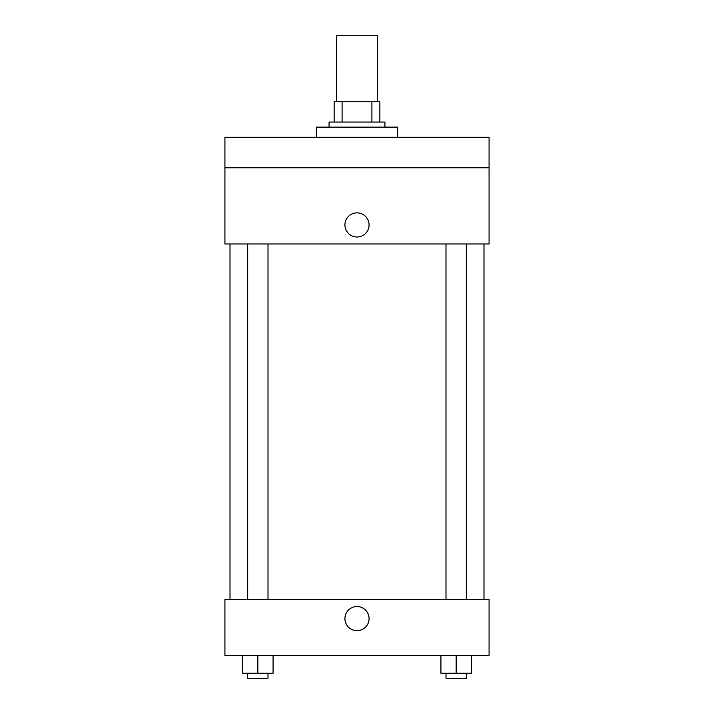<?xml version="1.0" encoding="UTF-8"?>
<svg xmlns="http://www.w3.org/2000/svg" width="714" height="714" viewBox="0 0 714 714"><rect width="100%" height="100%" fill="white"/><g stroke="black" fill="none" stroke-linecap="round" stroke-linejoin="round"><path stroke-width="1.07" d="M377.322 101.736L377.322 35.7L336.678 35.7L336.678 101.736M342.095 122.058L342.095 101.736L334.143 101.736L334.143 122.058L334.143 101.736M342.095 101.736L379.857 101.736L379.857 122.058M371.905 122.058L371.905 101.736M329.065 127.137L329.065 122.058L384.935 122.058L384.935 127.137M397.636 137.293L397.636 127.137L316.364 127.137L316.364 137.293M224.928 137.293L489.072 137.293L489.072 167.772L224.928 167.772L224.928 137.293M489.072 167.772L489.072 243.974L224.928 243.974L224.928 167.772M357 236.994A12.067 12.067 0 0 1 346.549 218.895A12.067 12.067 0 0 1 367.451 218.895A12.067 12.067 0 0 1 357 236.994M224.928 599.564L489.072 599.564L489.072 655.443L224.928 655.443L224.928 599.564M357 630.676A12.067 12.067 0 0 1 346.549 612.576A12.067 12.067 0 0 1 367.451 612.576A12.067 12.067 0 0 1 357 630.676M440.922 655.443L440.922 673.222L471.401 673.222L471.401 655.443L471.401 673.222M456.157 673.222L456.157 655.443M466.322 673.222L466.322 678.3L446 678.3L446 673.222M242.599 655.443L242.599 673.222L273.078 673.222L273.078 655.443L273.078 673.222M257.843 673.222L257.843 655.443M268 673.222L268 678.3L247.678 678.3L247.678 673.222M483.994 599.564L483.994 243.974M230.006 599.564L230.006 243.974M446 243.974L446 599.564M466.322 243.974L466.322 599.564M268 599.564L268 243.974M247.678 599.564L247.678 243.974"/></g></svg>
